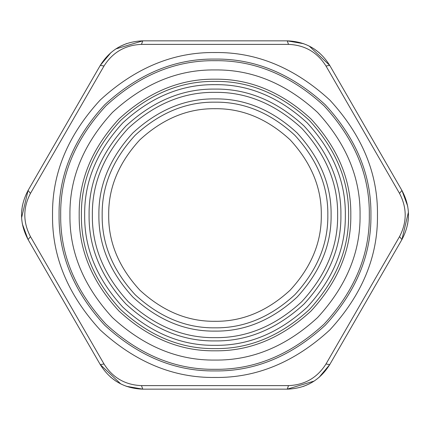 <?xml version="1.0" encoding="UTF-8"?>
<svg xmlns="http://www.w3.org/2000/svg" width="430" height="430" viewBox="0 0 430 430"><rect width="100%" height="100%" fill="white"/><g stroke="black" fill="none" stroke-linecap="round" stroke-linejoin="round"><path stroke-width="0.64" d="M21.548 212.624L22.398 205.631M116.095 381.265L110.73 377.239M309.536 383.786L303.37 386.425M408.452 217.376L407.602 224.369M325.999 66.021L399.518 193.36C407.081 207.787 407.081 222.213 399.518 236.64L325.999 363.979C317.292 377.739 304.795 384.952 288.519 385.619L141.481 385.619C125.205 384.957 112.714 377.744 104.001 363.979L100.287 364.629L120.798 383.958L100.287 364.629L28.063 239.531L30.482 236.64C22.919 222.213 22.919 207.787 30.482 193.36L104.001 66.021C112.708 52.261 125.205 45.048 141.481 44.381L288.519 44.381C304.795 45.042 317.286 52.256 325.999 66.021L329.713 65.371L309.202 46.042L329.713 65.371L401.937 190.469L407.71 206.201L401.937 190.469L365.822 127.92M313.905 48.735L319.27 52.761M141.481 44.381L142.776 40.845L115.778 48.939L142.776 40.845L214.984 40.845M120.465 46.214L126.63 43.575M329.713 65.371C319.893 49.665 305.73 41.49 287.224 40.845L303.806 43.731L287.224 40.845L142.776 40.845L287.224 40.845L288.519 44.381M142.776 40.845C124.265 41.495 110.102 49.67 100.287 65.371L111.08 52.455L100.287 65.371L28.063 190.469L100.287 65.371L104.001 66.021M30.482 193.36L28.063 190.469L21.575 217.843L28.063 190.469C19.371 206.825 19.371 223.181 28.063 239.531L22.29 223.799L28.063 239.531L100.287 364.629C110.107 380.335 124.27 388.51 142.776 389.155L126.194 386.269L142.776 389.155L287.224 389.155L142.776 389.155L141.481 385.619M288.519 385.619L287.224 389.155L314.223 381.061L287.224 389.155C305.735 388.505 319.898 380.33 329.713 364.629L318.92 377.545L329.713 364.629L401.937 239.531L329.713 364.629L325.999 363.979M399.518 236.64L401.937 239.531L408.425 212.157L401.937 239.531C410.629 223.175 410.629 206.819 401.937 190.469L399.518 193.36M104.001 363.979L30.482 236.64M350.81 215C351.272 249.663 338.018 281.671 311.03 311.03C281.671 338.018 249.663 351.272 215 350.81C180.337 351.272 148.328 338.018 118.97 311.03C91.982 281.671 78.728 249.663 79.19 215C78.728 180.337 91.982 148.328 118.97 118.97C148.328 91.982 180.337 78.728 215 79.19C249.663 78.728 281.671 91.982 311.03 118.97C338.018 148.328 351.272 180.337 350.81 215M98.895 215C98.497 244.632 109.833 271.997 132.902 297.098C158.003 320.167 185.368 331.503 215 331.105C244.632 331.503 271.997 320.167 297.098 297.098C320.167 271.997 331.503 244.632 331.105 215C331.503 185.368 320.167 158.003 297.098 132.902C271.997 109.833 244.632 98.497 215 98.895C185.368 98.497 158.003 109.833 132.902 132.902C109.833 158.003 98.497 185.368 98.895 215M102.168 215C101.781 186.201 112.794 159.605 135.213 135.213C159.605 112.794 186.201 101.781 215 102.168C243.799 101.781 270.395 112.794 294.786 135.213C317.206 159.605 328.219 186.201 327.832 215C328.219 243.799 317.206 270.395 294.786 294.786C270.395 317.206 243.799 328.219 215 327.832C186.201 328.219 159.605 317.206 135.213 294.786C112.794 270.395 101.781 243.799 102.168 215M337.647 215C338.066 246.299 326.09 275.211 301.726 301.726C275.211 326.09 246.299 338.066 215 337.647C183.701 338.066 154.789 326.09 128.274 301.726C103.909 275.211 91.934 246.299 92.353 215C91.934 183.701 103.909 154.789 128.274 128.274C154.789 103.909 183.701 91.934 215 92.353C246.299 91.934 275.211 103.909 301.726 128.274C326.09 154.789 338.066 183.701 337.647 215M108.709 215C108.344 187.872 118.723 162.82 139.841 139.841C162.82 118.723 187.872 108.344 215 108.709C242.128 108.344 267.18 118.723 290.159 139.841C311.277 162.82 321.656 187.872 321.291 215C321.656 242.128 311.277 267.18 290.159 290.159C267.18 311.277 242.128 321.656 215 321.291C187.872 321.656 162.82 311.277 139.841 290.159C118.723 267.18 108.344 242.128 108.709 215M340.915 215C341.345 182.863 329.052 153.188 304.037 125.963C276.812 100.948 247.137 88.655 215 89.085C182.863 88.655 153.188 100.948 125.963 125.963C100.948 153.188 88.655 182.863 89.085 215C88.655 247.137 100.948 276.812 125.963 304.037C153.188 329.052 182.863 341.345 215 340.915C247.137 341.345 276.812 329.052 304.037 304.037C329.052 276.812 341.345 247.137 340.915 215M348.601 215C349.058 180.901 336.018 149.414 309.471 120.529C280.586 93.982 249.099 80.942 215 81.399C180.901 80.942 149.414 93.982 120.529 120.529C93.982 149.414 80.942 180.901 81.399 215C80.942 249.099 93.982 280.586 120.529 309.471C149.414 336.018 180.901 349.058 215 348.601C249.099 349.058 280.586 336.018 309.471 309.471C336.018 280.586 349.058 249.099 348.601 215M345.333 215C345.779 248.26 333.051 278.984 307.16 307.16C278.984 333.051 248.26 345.779 215 345.333C181.739 345.779 151.016 333.051 122.84 307.16C96.949 278.984 84.221 248.26 84.667 215C84.221 181.739 96.949 151.016 122.84 122.84C151.016 96.949 181.739 84.221 215 84.667C248.26 84.221 278.984 96.949 307.16 122.84C333.051 151.016 345.779 181.739 345.333 215M215 52.535C173.537 51.982 135.246 67.843 100.12 100.12C67.843 135.246 51.982 173.537 52.535 215C51.982 256.463 67.843 294.754 100.12 329.88C135.246 362.157 173.537 378.018 215 377.465C256.463 378.018 294.754 362.157 329.88 329.88C362.157 294.754 378.018 256.463 377.465 215C378.018 173.537 362.157 135.246 329.88 100.12C294.754 67.843 256.463 51.982 215 52.535M360.06 215C360.555 252.023 346.392 286.213 317.571 317.571C286.213 346.392 252.023 360.555 215 360.06C177.977 360.555 143.787 346.392 112.429 317.571C83.608 286.213 69.445 252.023 69.939 215C69.445 177.977 83.608 143.787 112.429 112.429C143.787 83.608 177.977 69.445 215 69.939C252.023 69.445 286.213 83.608 317.571 112.429C346.392 143.787 360.555 177.977 360.06 215M60.689 215C60.162 254.383 75.228 290.755 105.887 324.113C139.245 354.771 175.617 369.838 215 369.311C254.383 369.838 290.755 354.771 324.113 324.113C354.771 290.755 369.838 254.383 369.311 215C369.838 175.617 354.771 139.245 324.113 105.887C290.755 75.228 254.383 60.162 215 60.689C175.617 60.162 139.245 75.228 105.887 105.887C75.228 139.245 60.162 175.617 60.689 215M215 59.077C254.797 58.544 291.545 73.767 325.252 104.748C356.233 138.455 371.456 175.203 370.923 215C371.456 254.797 356.233 291.545 325.252 325.252C291.545 356.233 254.797 371.456 215 370.923C175.203 371.456 138.455 356.233 104.748 325.252C73.767 291.545 58.544 254.797 59.077 215C58.544 175.203 73.767 138.455 104.748 104.748C138.455 73.767 175.203 58.544 215 59.077"/></g></svg>

